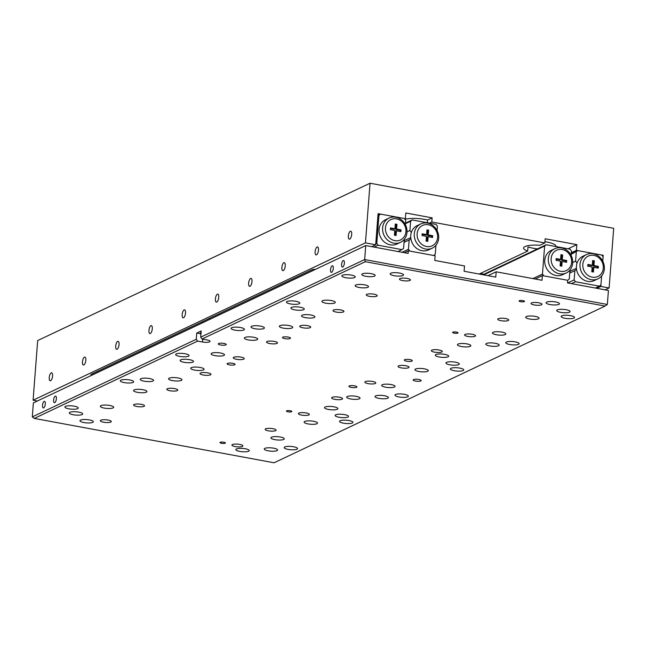 <?xml version="1.0" encoding="UTF-8"?>
<svg xmlns="http://www.w3.org/2000/svg" width="646" height="646" viewBox="0 0 646 646"><rect width="100%" height="100%" fill="white"/><g stroke="black" fill="none" stroke-linecap="round" stroke-linejoin="round"><path stroke-width="0.97" d="M568.068 248.799L576.854 244.64L545.184 238.778L544.861 242.928L539.878 245.286A16.102 3.973 -175.6 0 0 525.012 246.546A16.102 3.973 -175.6 0 0 523.575 248.016A16.102 3.973 -175.6 0 0 527.693 251.06L528.008 246.909A16.102 3.973 -175.6 0 0 537.512 248.871M351.707 234.385A4.054 1.558 -79.5 0 0 350.77 231.187A4.054 1.558 -79.5 0 0 348.356 235.976A4.054 1.558 -79.5 0 0 349.292 239.165A4.054 1.558 -79.5 0 0 351.707 234.385M318.47 250.123A4.054 1.558 -79.5 0 0 317.533 246.925A4.054 1.558 -79.5 0 0 315.119 251.706A4.054 1.558 -79.5 0 0 316.055 254.904A4.054 1.558 -79.5 0 0 318.47 250.123M285.233 265.853A4.054 1.558 -79.5 0 0 284.297 262.656A4.054 1.558 -79.5 0 0 281.882 267.436A4.054 1.558 -79.5 0 0 282.819 270.634A4.054 1.558 -79.5 0 0 285.233 265.853M251.997 281.591A4.054 1.558 -79.5 0 0 251.06 278.394A4.054 1.558 -79.5 0 0 248.645 283.174A4.054 1.558 -79.5 0 0 249.582 286.372A4.054 1.558 -79.5 0 0 251.997 281.591M218.76 297.322A4.054 1.558 -79.5 0 0 217.823 294.124A4.054 1.558 -79.5 0 0 215.409 298.904A4.054 1.558 -79.5 0 0 216.345 302.102A4.054 1.558 -79.5 0 0 218.76 297.322M185.523 313.06A4.054 1.558 -79.5 0 0 184.586 309.862A4.054 1.558 -79.5 0 0 182.172 314.642A4.054 1.558 -79.5 0 0 183.109 317.84A4.054 1.558 -79.5 0 0 185.523 313.06M152.286 328.79A4.054 1.558 -79.5 0 0 151.35 325.592A4.054 1.558 -79.5 0 0 148.943 330.372A4.054 1.558 -79.5 0 0 149.872 333.57A4.054 1.558 -79.5 0 0 152.286 328.79M119.05 344.52A4.054 1.558 -79.5 0 0 118.113 341.33A4.054 1.558 -79.5 0 0 115.707 346.111A4.054 1.558 -79.5 0 0 116.643 349.308A4.054 1.558 -79.5 0 0 119.05 344.52M85.813 360.258A4.054 1.558 -79.5 0 0 84.876 357.06A4.054 1.558 -79.5 0 0 82.47 361.841A4.054 1.558 -79.5 0 0 83.407 365.038A4.054 1.558 -79.5 0 0 85.813 360.258M52.576 375.988A4.054 1.558 -79.5 0 0 51.64 372.799A4.054 1.558 -79.5 0 0 49.233 377.579A4.054 1.558 -79.5 0 0 50.17 380.769A4.054 1.558 -79.5 0 0 52.576 375.988M37.371 401.005L33.091 400.213L37.678 340.563L370.045 183.222L613.7 228.313L609.113 287.963L600.828 286.428L601.636 275.923L600.95 284.87L599.367 286.154L575.489 281.737L571.492 283.626M544.861 242.928L431.803 222.006L429.404 223.145M527.693 251.06L479.146 274.041M555.964 246.562A16.102 3.973 -175.6 0 0 556.004 246.344A16.102 3.973 -175.6 0 0 544.958 241.685M483.838 274.275A16.102 3.973 -175.6 0 0 480.349 273.468M33.091 400.213L365.45 242.872L370.045 183.222M602.282 255.751L603.219 255.307L576.418 250.349L576.854 244.64M571.29 252.772L576.418 250.349M404.743 218.994L405.373 218.695L378.08 213.648L375.689 244.769L365.45 242.872M404.985 219.317A16.102 3.973 4.4 0 1 427.555 220.02L432.126 217.855L405.809 212.986L405.373 218.695M432.126 217.855L431.803 222.006M603.219 255.307L602.766 261.21L603.098 256.858L601.757 255.033L577.879 250.616L571.169 254.33M605.116 289.852L609.113 287.963M596.831 288.318L600.828 286.428M97.796 371.184L97.699 372.443M371.692 246.659L375.689 244.769M315.45 269.366A4.029 0.993 -175.6 0 0 312.163 269.705L91.256 374.284A4.029 0.993 -175.6 0 0 90.892 374.648A4.029 0.993 -175.6 0 0 91.651 375.31M427.345 222.765L427.555 220.02M344.366 263.172A3.351 1.292 -79.5 0 0 343.591 260.524A3.351 1.292 -79.5 0 0 341.597 264.48A3.351 1.292 -79.5 0 0 342.372 267.129A3.351 1.292 -79.5 0 0 344.366 263.172M333.288 268.413A3.351 1.292 -79.5 0 0 332.512 265.772A3.351 1.292 -79.5 0 0 330.518 269.729A3.351 1.292 -79.5 0 0 331.293 272.37A3.351 1.292 -79.5 0 0 333.288 268.413M56.38 398.752A3.351 1.292 -79.5 0 0 55.604 396.111A3.351 1.292 -79.5 0 0 53.61 400.06A3.351 1.292 -79.5 0 0 54.385 402.708A3.351 1.292 -79.5 0 0 56.38 398.752M45.301 404A3.351 1.292 -79.5 0 0 44.526 401.352A3.351 1.292 -79.5 0 0 42.531 405.308A3.351 1.292 -79.5 0 0 43.306 407.949A3.351 1.292 -79.5 0 0 45.301 404M109.788 405.462A6.71 1.655 -175.6 0 0 100.324 406.253A6.71 1.655 -175.6 0 0 104.248 408.086A6.71 1.655 -175.6 0 0 113.704 407.287A6.71 1.655 -175.6 0 0 109.788 405.462M280.348 437.019A6.71 1.655 -175.6 0 0 270.884 437.818A6.71 1.655 -175.6 0 0 274.808 439.643A6.71 1.655 -175.6 0 0 284.272 438.844A6.71 1.655 -175.6 0 0 280.348 437.019M78.772 412.124A6.71 1.655 -175.6 0 0 69.308 412.915A6.71 1.655 -175.6 0 0 73.232 414.748A6.71 1.655 -175.6 0 0 82.688 413.949A6.71 1.655 -175.6 0 0 78.772 412.124M89.398 419.924A6.71 1.655 -175.6 0 0 79.942 420.724A6.71 1.655 -175.6 0 0 83.859 422.549A6.71 1.655 -175.6 0 0 93.323 421.749A6.71 1.655 -175.6 0 0 89.398 419.924M149.67 378.556A6.71 1.655 -175.6 0 0 140.214 379.355A6.71 1.655 -175.6 0 0 144.139 381.18A6.71 1.655 -175.6 0 0 153.595 380.381A6.71 1.655 -175.6 0 0 149.67 378.556M178.03 377.967A6.71 1.655 -175.6 0 0 168.574 378.766A6.71 1.655 -175.6 0 0 172.49 380.591A6.71 1.655 -175.6 0 0 181.954 379.791A6.71 1.655 -175.6 0 0 178.03 377.967M333.974 406.827A6.71 1.655 -175.6 0 0 324.51 407.618A6.71 1.655 -175.6 0 0 328.434 409.443A6.71 1.655 -175.6 0 0 337.89 408.652A6.71 1.655 -175.6 0 0 333.974 406.827M344.601 414.627A6.71 1.655 -175.6 0 0 335.145 415.418A6.71 1.655 -175.6 0 0 339.061 417.251A6.71 1.655 -175.6 0 0 348.525 416.452A6.71 1.655 -175.6 0 0 344.601 414.627M273.694 448.195A6.71 1.655 -175.6 0 0 264.238 448.986A6.71 1.655 -175.6 0 0 268.155 450.811A6.71 1.655 -175.6 0 0 277.618 450.02A6.71 1.655 -175.6 0 0 273.694 448.195M245.343 448.776A6.71 1.655 -175.6 0 0 235.879 449.576A6.71 1.655 -175.6 0 0 239.803 451.401A6.71 1.655 -175.6 0 0 249.259 450.609A6.71 1.655 -175.6 0 0 245.343 448.776M143.024 389.724A6.71 1.655 -175.6 0 0 133.56 390.523A6.71 1.655 -175.6 0 0 137.485 392.348A6.71 1.655 -175.6 0 0 146.941 391.557A6.71 1.655 -175.6 0 0 143.024 389.724M313.585 421.289A6.71 1.655 -175.6 0 0 304.121 422.08A6.71 1.655 -175.6 0 0 308.045 423.913A6.71 1.655 -175.6 0 0 317.501 423.114A6.71 1.655 -175.6 0 0 313.585 421.289M501.926 332.125A6.71 1.655 -175.6 0 0 492.462 332.924A6.71 1.655 -175.6 0 0 496.386 334.749A6.71 1.655 -175.6 0 0 505.842 333.958A6.71 1.655 -175.6 0 0 501.926 332.125M331.358 300.568A6.71 1.655 -175.6 0 0 321.902 301.367A6.71 1.655 -175.6 0 0 325.826 303.192A6.71 1.655 -175.6 0 0 335.282 302.393A6.71 1.655 -175.6 0 0 331.358 300.568M555.544 301.932A6.71 1.655 -175.6 0 0 546.088 302.724A6.71 1.655 -175.6 0 0 550.004 304.557A6.71 1.655 -175.6 0 0 559.468 303.757A6.71 1.655 -175.6 0 0 555.544 301.932M566.179 309.733A6.71 1.655 -175.6 0 0 556.715 310.532A6.71 1.655 -175.6 0 0 560.639 312.357A6.71 1.655 -175.6 0 0 570.095 311.558A6.71 1.655 -175.6 0 0 566.179 309.733M495.272 343.301A6.71 1.655 -175.6 0 0 485.808 344.092A6.71 1.655 -175.6 0 0 489.733 345.925A6.71 1.655 -175.6 0 0 499.188 345.125A6.71 1.655 -175.6 0 0 495.272 343.301M466.913 343.89A6.71 1.655 -175.6 0 0 457.457 344.681A6.71 1.655 -175.6 0 0 461.373 346.506A6.71 1.655 -175.6 0 0 470.837 345.715A6.71 1.655 -175.6 0 0 466.913 343.89M310.976 315.03A6.71 1.655 -175.6 0 0 301.512 315.829A6.71 1.655 -175.6 0 0 305.437 317.654A6.71 1.655 -175.6 0 0 314.893 316.855A6.71 1.655 -175.6 0 0 310.976 315.03M300.342 307.23A6.71 1.655 -175.6 0 0 290.886 308.029A6.71 1.655 -175.6 0 0 294.802 309.854A6.71 1.655 -175.6 0 0 304.266 309.054A6.71 1.655 -175.6 0 0 300.342 307.23M399.608 273.072A6.71 1.655 -175.6 0 0 390.144 273.872A6.71 1.655 -175.6 0 0 394.068 275.697A6.71 1.655 -175.6 0 0 403.524 274.905A6.71 1.655 -175.6 0 0 399.608 273.072M371.248 273.662A6.71 1.655 -175.6 0 0 361.792 274.461A6.71 1.655 -175.6 0 0 365.709 276.286A6.71 1.655 -175.6 0 0 375.173 275.487A6.71 1.655 -175.6 0 0 371.248 273.662M535.163 316.395A6.71 1.655 -175.6 0 0 525.699 317.194A6.71 1.655 -175.6 0 0 529.623 319.019A6.71 1.655 -175.6 0 0 539.079 318.22A6.71 1.655 -175.6 0 0 535.163 316.395M364.594 284.838A6.71 1.655 -175.6 0 0 355.139 285.629A6.71 1.655 -175.6 0 0 359.055 287.454A6.71 1.655 -175.6 0 0 368.519 286.663A6.71 1.655 -175.6 0 0 364.594 284.838M253.813 337.285A6.71 1.655 -175.6 0 0 244.35 338.076A6.71 1.655 -175.6 0 0 248.274 339.901A6.71 1.655 -175.6 0 0 257.73 339.11A6.71 1.655 -175.6 0 0 253.813 337.285M424.374 368.842A6.71 1.655 -175.6 0 0 414.91 369.641A6.71 1.655 -175.6 0 0 418.834 371.466A6.71 1.655 -175.6 0 0 428.29 370.667A6.71 1.655 -175.6 0 0 424.374 368.842M391.137 384.572A6.71 1.655 -175.6 0 0 381.673 385.371A6.71 1.655 -175.6 0 0 385.597 387.196A6.71 1.655 -175.6 0 0 395.053 386.397A6.71 1.655 -175.6 0 0 391.137 384.572M220.577 353.015A6.71 1.655 -175.6 0 0 211.113 353.814A6.71 1.655 -175.6 0 0 215.037 355.639A6.71 1.655 -175.6 0 0 224.493 354.84A6.71 1.655 -175.6 0 0 220.577 353.015M293.631 446.774A6.71 1.655 -175.6 0 0 284.175 447.573A6.71 1.655 -175.6 0 0 288.092 449.398A6.71 1.655 -175.6 0 0 297.556 448.599A6.71 1.655 -175.6 0 0 293.631 446.774M74.338 406.197A6.71 1.655 -175.6 0 0 64.883 406.996A6.71 1.655 -175.6 0 0 68.799 408.821A6.71 1.655 -175.6 0 0 78.263 408.022A6.71 1.655 -175.6 0 0 74.338 406.197M349.026 420.554A6.71 1.655 -175.6 0 0 339.57 421.345A6.71 1.655 -175.6 0 0 343.486 423.17A6.71 1.655 -175.6 0 0 352.95 422.379A6.71 1.655 -175.6 0 0 349.026 420.554M129.733 379.977A6.71 1.655 -175.6 0 0 120.277 380.769A6.71 1.655 -175.6 0 0 124.194 382.594A6.71 1.655 -175.6 0 0 133.657 381.802A6.71 1.655 -175.6 0 0 129.733 379.977M570.604 315.66A6.71 1.655 -175.6 0 0 561.14 316.459A6.71 1.655 -175.6 0 0 565.064 318.284A6.71 1.655 -175.6 0 0 574.52 317.485A6.71 1.655 -175.6 0 0 570.604 315.66M351.311 275.083A6.71 1.655 -175.6 0 0 341.847 275.874A6.71 1.655 -175.6 0 0 345.772 277.707A6.71 1.655 -175.6 0 0 355.235 276.908A6.71 1.655 -175.6 0 0 351.311 275.083M515.209 341.879A6.71 1.655 -175.6 0 0 505.753 342.679A6.71 1.655 -175.6 0 0 509.67 344.504A6.71 1.655 -175.6 0 0 519.134 343.704A6.71 1.655 -175.6 0 0 515.209 341.879M295.916 301.302A6.71 1.655 -175.6 0 0 286.461 302.102A6.71 1.655 -175.6 0 0 290.377 303.927A6.71 1.655 -175.6 0 0 299.841 303.127A6.71 1.655 -175.6 0 0 295.916 301.302M288.148 337.067A4.029 0.993 -175.6 0 0 282.472 337.543A4.029 0.993 -175.6 0 0 284.821 338.641A4.029 0.993 -175.6 0 0 290.498 338.165A4.029 0.993 -175.6 0 0 288.148 337.067M354.581 385.832A4.029 0.993 -175.6 0 0 348.905 386.316A4.029 0.993 -175.6 0 0 351.262 387.406A4.029 0.993 -175.6 0 0 356.939 386.93A4.029 0.993 -175.6 0 0 354.581 385.832M232.754 363.294A4.029 0.993 -175.6 0 0 227.077 363.771A4.029 0.993 -175.6 0 0 229.427 364.869A4.029 0.993 -175.6 0 0 235.104 364.384A4.029 0.993 -175.6 0 0 232.754 363.294M409.976 359.612A4.029 0.993 -175.6 0 0 404.299 360.088A4.029 0.993 -175.6 0 0 406.649 361.187A4.029 0.993 -175.6 0 0 412.326 360.71A4.029 0.993 -175.6 0 0 409.976 359.612M223.904 343.422A4.029 0.993 -175.6 0 0 218.227 343.898A4.029 0.993 -175.6 0 0 220.577 344.988A4.029 0.993 -175.6 0 0 226.253 344.512A4.029 0.993 -175.6 0 0 223.904 343.422M418.826 379.485A4.029 0.993 -175.6 0 0 413.149 379.961A4.029 0.993 -175.6 0 0 415.507 381.059A4.029 0.993 -175.6 0 0 421.184 380.583A4.029 0.993 -175.6 0 0 418.826 379.485M404.42 394.326A6.71 1.655 -175.6 0 0 394.964 395.126A6.71 1.655 -175.6 0 0 398.881 396.951A6.71 1.655 -175.6 0 0 408.345 396.151A6.71 1.655 -175.6 0 0 404.42 394.326M459.815 368.107A6.71 1.655 -175.6 0 0 450.359 368.898A6.71 1.655 -175.6 0 0 454.275 370.731A6.71 1.655 -175.6 0 0 463.739 369.932A6.71 1.655 -175.6 0 0 459.815 368.107M185.127 353.75A6.71 1.655 -175.6 0 0 175.672 354.549A6.71 1.655 -175.6 0 0 179.588 356.374A6.71 1.655 -175.6 0 0 189.052 355.575A6.71 1.655 -175.6 0 0 185.127 353.75M240.522 327.53A6.71 1.655 -175.6 0 0 231.066 328.321A6.71 1.655 -175.6 0 0 234.982 330.146A6.71 1.655 -175.6 0 0 244.446 329.355A6.71 1.655 -175.6 0 0 240.522 327.53M260.459 326.109A6.71 1.655 -175.6 0 0 251.003 326.908A6.71 1.655 -175.6 0 0 254.92 328.733A6.71 1.655 -175.6 0 0 264.384 327.934A6.71 1.655 -175.6 0 0 260.459 326.109M455.39 362.18A6.71 1.655 -175.6 0 0 445.926 362.979A6.71 1.655 -175.6 0 0 449.85 364.804A6.71 1.655 -175.6 0 0 459.306 364.005A6.71 1.655 -175.6 0 0 455.39 362.18M384.483 395.748A6.71 1.655 -175.6 0 0 375.027 396.539A6.71 1.655 -175.6 0 0 378.944 398.364A6.71 1.655 -175.6 0 0 388.407 397.573A6.71 1.655 -175.6 0 0 384.483 395.748M189.561 359.677A6.71 1.655 -175.6 0 0 180.097 360.476A6.71 1.655 -175.6 0 0 184.021 362.301A6.71 1.655 -175.6 0 0 193.477 361.502A6.71 1.655 -175.6 0 0 189.561 359.677M200.187 367.477A6.71 1.655 -175.6 0 0 190.723 368.277A6.71 1.655 -175.6 0 0 194.648 370.101A6.71 1.655 -175.6 0 0 204.112 369.302A6.71 1.655 -175.6 0 0 200.187 367.477M356.132 396.337A6.71 1.655 -175.6 0 0 346.668 397.129A6.71 1.655 -175.6 0 0 350.592 398.953A6.71 1.655 -175.6 0 0 360.048 398.162A6.71 1.655 -175.6 0 0 356.132 396.337M288.819 325.519A6.71 1.655 -175.6 0 0 279.355 326.319A6.71 1.655 -175.6 0 0 283.279 328.144A6.71 1.655 -175.6 0 0 292.735 327.344A6.71 1.655 -175.6 0 0 288.819 325.519M444.755 354.379A6.71 1.655 -175.6 0 0 435.299 355.171A6.71 1.655 -175.6 0 0 439.215 356.996A6.71 1.655 -175.6 0 0 448.679 356.204A6.71 1.655 -175.6 0 0 444.755 354.379M520.676 301.69A2.729 0.67 4.4 0 1 519.077 300.947A2.729 0.67 4.4 0 1 522.921 300.624A2.729 0.67 4.4 0 1 524.52 301.367A2.729 0.67 4.4 0 1 520.676 301.69M221.546 443.293A2.729 0.67 4.4 0 1 219.955 442.55A2.729 0.67 4.4 0 1 223.799 442.227A2.729 0.67 4.4 0 1 225.389 442.97A2.729 0.67 4.4 0 1 221.546 443.293M288.019 411.825A2.729 0.67 4.4 0 1 286.428 411.082A2.729 0.67 4.4 0 1 290.272 410.759A2.729 0.67 4.4 0 1 291.863 411.502A2.729 0.67 4.4 0 1 288.019 411.825M454.203 333.158A2.729 0.67 4.4 0 1 452.604 332.415A2.729 0.67 4.4 0 1 456.456 332.092A2.729 0.67 4.4 0 1 458.046 332.835A2.729 0.67 4.4 0 1 454.203 333.158M103.546 422.218A5.499 1.357 4.4 0 1 100.332 420.716A5.499 1.357 4.4 0 1 108.084 420.062A5.499 1.357 4.4 0 1 111.298 421.563A5.499 1.357 4.4 0 1 103.546 422.218M136.782 406.479A5.499 1.357 4.4 0 1 133.569 404.985A5.499 1.357 4.4 0 1 141.321 404.331A5.499 1.357 4.4 0 1 144.534 405.825A5.499 1.357 4.4 0 1 136.782 406.479M170.019 390.749A5.499 1.357 4.4 0 1 166.797 389.247A5.499 1.357 4.4 0 1 174.557 388.593A5.499 1.357 4.4 0 1 177.771 390.095A5.499 1.357 4.4 0 1 170.019 390.749M203.256 375.011A5.499 1.357 4.4 0 1 200.034 373.517A5.499 1.357 4.4 0 1 207.794 372.863A5.499 1.357 4.4 0 1 211.008 374.357A5.499 1.357 4.4 0 1 203.256 375.011M236.484 359.281A5.499 1.357 4.4 0 1 233.271 357.779A5.499 1.357 4.4 0 1 241.031 357.125A5.499 1.357 4.4 0 1 244.245 358.627A5.499 1.357 4.4 0 1 236.484 359.281M269.721 343.543A5.499 1.357 4.4 0 1 266.507 342.049A5.499 1.357 4.4 0 1 274.267 341.395A5.499 1.357 4.4 0 1 277.481 342.889A5.499 1.357 4.4 0 1 269.721 343.543M302.958 327.813A5.499 1.357 4.4 0 1 299.744 326.311A5.499 1.357 4.4 0 1 307.504 325.657A5.499 1.357 4.4 0 1 310.718 327.159A5.499 1.357 4.4 0 1 302.958 327.813M336.195 312.075A5.499 1.357 4.4 0 1 332.981 310.581A5.499 1.357 4.4 0 1 340.741 309.927A5.499 1.357 4.4 0 1 343.955 311.42A5.499 1.357 4.4 0 1 336.195 312.075M369.431 296.344A5.499 1.357 4.4 0 1 366.217 294.842A5.499 1.357 4.4 0 1 373.977 294.196A5.499 1.357 4.4 0 1 377.191 295.69A5.499 1.357 4.4 0 1 369.431 296.344M235.12 446.564A5.499 1.357 4.4 0 1 231.906 445.062A5.499 1.357 4.4 0 1 239.658 444.408A5.499 1.357 4.4 0 1 242.88 445.91A5.499 1.357 4.4 0 1 235.12 446.564M268.356 430.825A5.499 1.357 4.4 0 1 265.143 429.332A5.499 1.357 4.4 0 1 272.895 428.678A5.499 1.357 4.4 0 1 276.108 430.171A5.499 1.357 4.4 0 1 268.356 430.825M301.593 415.095A5.499 1.357 4.4 0 1 298.379 413.593A5.499 1.357 4.4 0 1 306.131 412.939A5.499 1.357 4.4 0 1 309.345 414.441A5.499 1.357 4.4 0 1 301.593 415.095M334.83 399.357A5.499 1.357 4.4 0 1 331.616 397.863A5.499 1.357 4.4 0 1 339.368 397.209A5.499 1.357 4.4 0 1 342.582 398.703A5.499 1.357 4.4 0 1 334.83 399.357M368.067 383.627A5.499 1.357 4.4 0 1 364.853 382.125A5.499 1.357 4.4 0 1 372.605 381.471A5.499 1.357 4.4 0 1 375.819 382.973A5.499 1.357 4.4 0 1 368.067 383.627M401.303 367.889A5.499 1.357 4.4 0 1 398.081 366.395A5.499 1.357 4.4 0 1 405.841 365.741A5.499 1.357 4.4 0 1 409.055 367.235A5.499 1.357 4.4 0 1 401.303 367.889M434.54 352.159A5.499 1.357 4.4 0 1 431.318 350.657A5.499 1.357 4.4 0 1 439.078 350.003A5.499 1.357 4.4 0 1 442.292 351.505A5.499 1.357 4.4 0 1 434.54 352.159M467.769 336.421A5.499 1.357 4.4 0 1 464.555 334.927A5.499 1.357 4.4 0 1 472.315 334.273A5.499 1.357 4.4 0 1 475.529 335.767A5.499 1.357 4.4 0 1 467.769 336.421M501.005 320.691A5.499 1.357 4.4 0 1 497.791 319.189A5.499 1.357 4.4 0 1 505.552 318.543A5.499 1.357 4.4 0 1 508.765 320.036A5.499 1.357 4.4 0 1 501.005 320.691M534.242 304.952A5.499 1.357 4.4 0 1 531.028 303.459A5.499 1.357 4.4 0 1 538.788 302.804A5.499 1.357 4.4 0 1 542.002 304.306A5.499 1.357 4.4 0 1 534.242 304.952M402.668 280.606A5.499 1.357 4.4 0 1 399.454 279.112A5.499 1.357 4.4 0 1 407.214 278.458A5.499 1.357 4.4 0 1 410.428 279.96A5.499 1.357 4.4 0 1 402.668 280.606M535.154 279.007L542.349 275.608L541.986 280.275L496.185 271.796L495.773 277.118L464.094 271.255L464.506 265.934L434.782 260.435L435.138 255.768L408.337 250.81L404.339 252.699M365.741 245.553L33.374 402.894L32.3 416.896L196.263 339.279L196.747 333.053L201.172 330.954L200.696 337.18L364.659 259.563L365.741 245.553L408.135 253.402L408.337 250.81M196.263 339.279L197.611 341.104L34.311 418.414L274.065 462.778L605.1 306.067L365.337 261.703L202.036 339.005L200.696 337.18M197.611 341.104L202.481 342.009A5.37 1.324 -175.6 0 0 210.047 341.371A5.37 1.324 -175.6 0 0 206.914 339.909L202.036 339.005M542.349 275.608L567.689 280.291L567.487 282.891L608.427 290.466L607.345 304.468L605.1 306.067M365.337 261.703L364.659 259.563L607.345 304.468M487.988 275.672L496.185 271.796M196.747 333.053L200.599 333.764M32.3 416.896L34.311 418.414M571.613 262.324A11.273 10.029 64.7 0 0 562.214 249.534A11.273 10.029 64.7 0 0 551.143 258.529A11.273 10.029 64.7 0 0 560.542 271.32A11.273 10.029 64.7 0 0 571.613 262.324M548.309 258.594A13.421 11.943 -115.3 0 1 554.752 248.718A13.421 11.943 -115.3 0 1 567.212 250.551A13.421 11.943 -115.3 0 1 572.671 263.1A13.421 11.943 -115.3 0 1 566.235 272.975A13.421 11.943 -115.3 0 1 553.775 271.142A13.421 11.943 -115.3 0 1 548.309 258.594M566.235 272.975L562.69 274.655A13.421 11.943 -115.3 0 1 550.231 272.822A13.421 11.943 -115.3 0 1 544.764 260.273A13.421 11.943 -115.3 0 1 551.208 250.398L554.752 248.718M482.885 274.728L546.201 244.753L570.087 249.17L571.427 251.003L571.088 255.348M562.141 261.46L561.778 266.184L560.122 265.877L560.478 261.154L556.044 260.338L556.182 258.57L560.615 259.393L560.978 254.669L562.634 254.976L562.27 259.7L566.712 260.516L566.574 262.284L562.141 261.46L561.253 261.88L560.93 266.023M532.877 278.587L542.47 274.049L544.626 246.037L483.701 274.881M569.958 270.06L569.271 279.007L567.689 280.291L543.811 275.874L542.47 274.049M546.201 244.753L544.626 246.037M556.141 259.143L559.735 259.813L560.615 259.393M560.938 255.251L562.634 254.976M561.754 255.396L561.39 260.12L562.27 259.7M561.39 260.12L565.823 260.936L566.712 260.516M565.823 260.936L565.735 262.131M437.6 237.526A11.273 10.029 64.7 0 0 428.201 224.735A11.273 10.029 64.7 0 0 417.13 233.739A11.273 10.029 64.7 0 0 426.53 246.522A11.273 10.029 64.7 0 0 437.6 237.526M414.296 233.795A13.421 11.943 -115.3 0 1 420.74 223.92A13.421 11.943 -115.3 0 1 433.2 225.753A13.421 11.943 -115.3 0 1 438.666 238.301A13.421 11.943 -115.3 0 1 432.222 248.177A13.421 11.943 -115.3 0 1 419.763 246.344A13.421 11.943 -115.3 0 1 414.296 233.795M420.74 223.92L417.195 225.599A13.421 11.943 64.7 0 0 411.332 232.463A13.421 11.943 64.7 0 0 410.751 235.475A13.421 11.943 64.7 0 0 410.864 238.616A13.421 11.943 64.7 0 0 428.678 249.857L432.222 248.177M437.076 230.549L437.415 226.205L436.074 224.38L412.188 219.955L410.614 221.247L409.895 230.509L407.02 231.866M405.526 223.112L412.188 219.955M410.614 221.247L405.478 223.669M402.062 252.279L408.458 249.251L409.798 251.076L433.676 255.501L435.259 254.209L435.945 245.262M404.041 242.42L409.168 239.989L408.458 249.251M411.332 232.463L409.895 230.509M409.168 239.989L410.864 238.616M404.17 240.724L410.751 237.607M426.11 241.079L427.765 241.386L428.128 236.662L432.562 237.486L432.699 235.725L428.266 234.902L428.629 230.178L426.966 229.871L426.602 234.595L422.169 233.771L422.032 235.54L426.473 236.355L426.11 241.079M426.602 234.595L425.722 235.015L422.129 234.353M431.722 237.332L431.811 236.137L427.377 235.322L427.741 230.598L426.925 230.452M427.741 230.598L428.629 230.178M427.377 235.322L428.266 234.902M431.811 236.137L432.699 235.725M426.917 241.233L427.24 237.082L428.128 236.662M385.46 227.876A11.273 10.029 64.7 0 0 394.851 240.659A11.273 10.029 64.7 0 0 405.922 231.664A11.273 10.029 64.7 0 0 396.531 218.873A11.273 10.029 64.7 0 0 385.46 227.876M406.988 232.439A13.421 11.943 -115.3 0 1 400.544 242.315A13.421 11.943 -115.3 0 1 388.084 240.49A13.421 11.943 -115.3 0 1 382.618 227.933A13.421 11.943 -115.3 0 1 389.062 218.057A13.421 11.943 -115.3 0 1 401.521 219.89A13.421 11.943 -115.3 0 1 406.988 232.439M389.062 218.057L385.517 219.737A13.421 11.943 64.7 0 0 379.073 229.613A13.421 11.943 64.7 0 0 384.54 242.161A13.421 11.943 64.7 0 0 396.999 243.994L400.544 242.315M377.95 215.312L380.518 214.092L378.936 215.384L376.78 243.389L378.12 245.214L374.131 247.111M378.12 245.214L401.998 249.639L403.58 248.347L404.275 239.4M398.009 251.528L401.998 249.639M378.936 215.384L377.91 215.869M375.754 243.873L376.78 243.389M405.405 224.687L405.736 220.343L404.396 218.518L380.518 214.092M396.951 224.323L395.295 224.017L394.932 228.732L390.499 227.909L390.362 229.677L394.795 230.493L394.431 235.217L396.087 235.524L396.45 230.8L400.883 231.623L401.021 229.863L396.587 229.039L396.951 224.323L395.247 224.59M400.044 231.47L400.132 230.283L395.699 229.459L396.063 224.743M395.699 229.459L396.587 229.039M400.132 230.283L401.021 229.863M395.247 235.37L395.562 231.22L396.45 230.8M394.932 228.732L394.044 229.152L390.45 228.49M582.821 264.392A11.273 10.029 64.7 0 0 592.212 277.182A11.273 10.029 64.7 0 0 603.283 268.179A11.273 10.029 64.7 0 0 593.892 255.396A11.273 10.029 64.7 0 0 582.821 264.392M604.349 268.962A13.421 11.943 -115.3 0 1 597.913 278.838A13.421 11.943 -115.3 0 1 585.454 277.005A13.421 11.943 -115.3 0 1 579.987 264.456A13.421 11.943 -115.3 0 1 586.423 254.581A13.421 11.943 -115.3 0 1 598.882 256.405A13.421 11.943 -115.3 0 1 604.349 268.962M597.913 278.838L594.36 280.517A13.421 11.943 -115.3 0 1 576.547 269.269A13.421 11.943 -115.3 0 1 576.442 266.128A13.421 11.943 -115.3 0 1 577.023 263.124A13.421 11.943 -115.3 0 1 582.878 256.252L586.423 254.581M595.37 288.043L599.367 286.154M592.293 265.256L592.657 260.532L594.312 260.839L593.949 265.563L598.382 266.378L598.253 268.147L593.811 267.323L593.448 272.047L591.793 271.74L592.156 267.016L587.723 266.192L587.86 264.432L592.293 265.256L591.405 265.676L587.812 265.005M567.753 282.94L574.141 279.912L574.859 270.65L569.724 273.072M572.703 262.526L575.586 261.162L576.297 251.9M571.209 253.773L577.879 250.616M575.586 261.162L577.023 263.124M576.547 269.269L574.859 270.65M574.141 279.912L575.489 281.737M576.442 268.26L569.861 271.377M592.608 261.105L594.312 260.839M593.424 261.259L593.06 265.982L593.949 265.563M593.06 265.982L597.502 266.798L598.382 266.378M597.502 266.798L597.405 267.985M592.608 271.885L592.931 267.743L593.811 267.323M209.627 318.244A3.222 0.791 4.4 0 1 209.667 318.381L209.579 319.479M200.874 334.862L200.478 332.86A4.829 1.195 4.4 0 1 200.906 332.367A4.829 1.195 4.4 0 1 201.076 332.294M93.436 373.251L93.339 374.51M202.699 339.134L202.481 342.009M200.688 334.321A4.514 1.114 4.4 0 1 200.946 333.917M202.876 322.653L202.973 321.393"/></g></svg>
